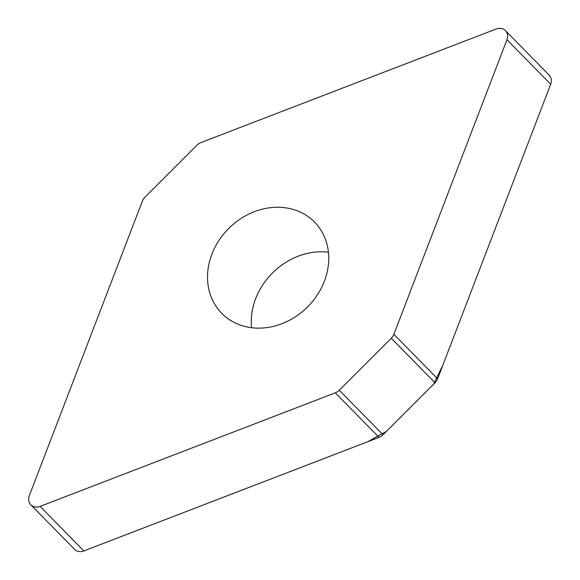 <?xml version="1.0" encoding="UTF-8"?>
<svg xmlns="http://www.w3.org/2000/svg" width="580" height="580" viewBox="0 0 580 580"><rect width="100%" height="100%" fill="white"/><g stroke="black" fill="none" stroke-linecap="round" stroke-linejoin="round"><path stroke-width="0.87" d="M144.978 197.149A10.02 8.562 -44.5 0 0 142.39 201.1L29.305 495.697A10.02 8.562 -44.5 0 0 30.812 504.796A10.02 8.562 -44.5 0 0 40.078 506.398L335.32 392.834A10.02 8.562 -44.5 0 0 339.278 390.246L391.29 338.256A10.02 8.562 -44.5 0 0 393.878 334.298L506.963 39.708A10.02 8.562 -44.5 0 0 505.448 30.602A10.02 8.562 -44.5 0 0 496.19 29L200.948 142.564A10.02 8.562 -44.5 0 0 196.99 145.152L144.978 197.149M505.448 30.602L549.188 75.146A10.02 8.562 135.5 0 1 550.696 84.245L437.61 378.841A10.02 8.562 135.5 0 1 435.022 382.793L383.01 434.79A10.02 8.562 135.5 0 1 379.052 437.378L83.81 550.942A10.02 8.562 135.5 0 1 74.552 549.34L30.812 504.796M251.568 327.707A65.076 55.608 135.5 0 1 255.628 298.714A65.076 55.608 135.5 0 1 328.432 252.235M324.372 281.227A65.076 55.608 -44.5 0 0 314.57 222.104A65.076 55.608 -44.5 0 0 211.896 254.178A65.076 55.608 -44.5 0 0 221.698 313.294A65.076 55.608 -44.5 0 0 324.372 281.227M106.408 542.249L367.763 441.721L386.483 431.317L433.499 384.315L442.888 365.088L550.696 84.245L506.963 39.708M83.81 550.942L40.078 506.398M379.052 437.378L335.32 392.834M339.278 390.246L383.01 434.79M435.022 382.793L391.29 338.256M393.878 334.298L437.61 378.841"/></g></svg>

